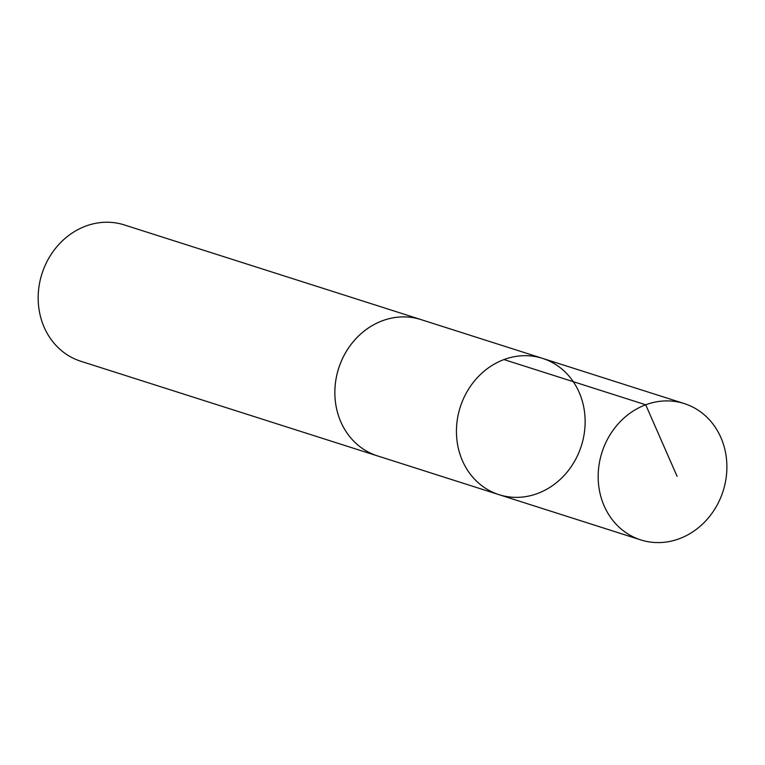 <?xml version="1.0" encoding="UTF-8"?>
<svg xmlns="http://www.w3.org/2000/svg" width="765" height="765" viewBox="0 0 765 765"><rect width="100%" height="100%" fill="white"/><g stroke="black" fill="none" stroke-linecap="round" stroke-linejoin="round"><path stroke-width="1.15" d="M378.732 456.294A71.547 63.581 -72.3 0 1 377.461 455.902A71.537 63.572 -72.3 0 1 366.827 451.245A71.537 63.572 -72.3 0 1 340.874 362.285A71.537 63.572 -72.3 0 1 420.941 319.579L542.528 358.364A71.547 63.572 107.7 0 0 462.452 401.07A71.547 63.572 107.7 0 0 488.405 490.04A71.547 63.572 107.7 0 0 499.038 494.678A71.547 63.572 107.7 0 0 581.352 445.852A71.547 63.572 107.7 0 0 542.528 358.364A71.547 63.572 107.7 0 0 462.452 401.07A71.547 63.572 107.7 0 0 488.405 490.04A71.547 63.572 107.7 0 0 499.038 494.678L640.783 539.908A71.547 63.581 -72.3 0 1 630.15 535.27A71.547 63.581 -72.3 0 1 604.187 446.291A71.547 63.581 -72.3 0 1 684.273 403.585A71.547 63.581 -72.3 0 1 694.916 408.223A71.547 63.581 -72.3 0 1 720.869 497.212A71.547 63.581 -72.3 0 1 640.783 539.908M499.038 494.678L377.461 455.883A71.547 63.581 -72.3 0 1 338.627 368.405A71.547 63.581 -72.3 0 1 420.951 319.569A71.547 63.581 -72.3 0 1 422.223 319.99M377.461 455.902L80.784 361.252A71.547 63.581 -72.3 0 1 41.96 273.755A71.547 63.581 -72.3 0 1 124.284 224.92L420.951 319.569M503.972 359.569L645.708 404.781L677.111 476.394M542.528 358.364L684.273 403.585"/></g></svg>
